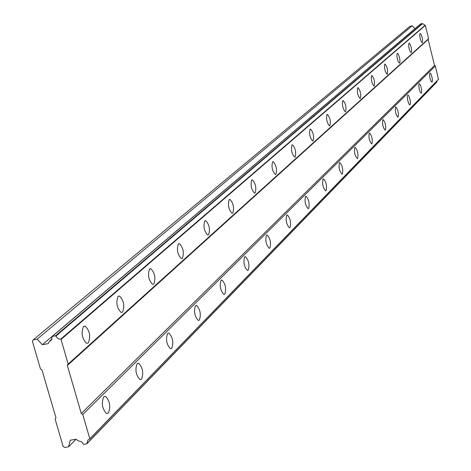 <?xml version="1.0" encoding="UTF-8"?>
<svg xmlns="http://www.w3.org/2000/svg" width="471" height="471" viewBox="0 0 471 471"><rect width="100%" height="100%" fill="white"/><g stroke="black" fill="none" stroke-linecap="round" stroke-linejoin="round"><path stroke-width="0.71" d="M422.328 42.731L422.646 40.53L422.21 37.656L421.38 34.96L420.203 33.394L419.696 34.866L420.144 38.534L421.292 41.907L422.328 42.731M88.271 342.965C90.85 336.518 89.826 330.895 85.204 326.103L83.538 326.468C80.93 332.832 81.936 338.455 86.546 343.341L88.271 342.965M122.566 312.143C124.88 305.915 123.849 300.545 119.475 296.029L118.109 296.365C115.766 302.529 116.779 307.899 121.147 312.491L122.566 312.143M153.811 284.066C155.889 278.055 154.865 272.915 150.732 268.647L149.59 268.953C147.488 274.899 148.5 280.045 152.628 284.384L153.811 284.066M182.389 258.379C184.267 252.586 183.248 247.658 179.351 243.595L178.391 243.872C176.495 249.612 177.496 254.546 181.394 258.667L182.389 258.379M208.635 234.793C210.325 229.206 209.33 224.479 205.65 220.599L204.832 220.852C203.119 226.386 204.108 231.12 207.788 235.053L208.635 234.793M232.815 213.057C234.346 207.676 233.375 203.125 229.895 199.41L229.194 199.633C227.646 204.979 228.612 209.53 232.091 213.292L232.815 213.057M255.17 192.963C256.56 187.776 255.612 183.396 252.321 179.822L251.714 180.028C250.313 185.18 251.255 189.566 254.546 193.175L255.17 192.963M275.9 174.335C277.16 169.325 276.236 165.103 273.121 161.665L272.597 161.847C271.32 166.822 272.238 171.05 275.358 174.529L275.9 174.335M295.17 157.014C296.318 152.18 295.417 148.1 292.467 144.78L292.008 144.944C290.848 149.749 291.743 153.829 294.693 157.19L295.17 157.014M313.138 140.87C314.181 136.201 313.303 132.257 310.501 129.042L310.095 129.195C309.041 133.835 309.912 137.779 312.715 141.023L313.138 140.87M329.924 125.786C330.872 121.271 330.018 117.456 327.357 114.341L326.998 114.477C326.038 118.963 326.886 122.784 329.547 125.928L329.924 125.786M345.637 111.656C346.509 107.288 345.679 103.591 343.147 100.57L342.829 100.694C341.946 105.039 342.776 108.736 345.308 111.786L345.637 111.656M360.392 98.404C361.18 94.171 360.374 90.585 357.96 87.647L357.677 87.759C356.871 91.969 357.677 95.554 360.091 98.521L360.392 98.404M374.257 85.934C374.987 81.836 374.198 78.357 371.896 75.501L371.643 75.601C370.907 79.681 371.69 83.161 373.992 86.046L374.257 85.934M387.321 74.194C387.986 70.22 387.221 66.841 385.025 64.056L384.795 64.15C384.118 68.107 384.884 71.492 387.08 74.294L387.321 74.194M399.649 63.114L400.032 61.607L399.579 57.745L398.354 54.206L397.412 53.258L396.817 54.842L397.259 58.704L398.49 62.254L399.649 63.114M411.301 52.646L411.642 50.373L411.207 47.424L410.347 44.663L409.122 43.055L408.569 44.58L409.016 48.342L410.206 51.804L411.301 52.646M432.125 82.266L432.425 80.035L432.001 77.197L430.883 73.876L430.041 72.976L429.523 74.489L429.958 78.127L431.077 81.454L432.125 82.266M108.401 413.085C110.856 406.72 109.926 401.157 105.598 396.388L103.726 396.806C101.241 403.094 102.154 408.663 106.47 413.514L108.401 413.085M141.541 379.214C143.755 373.056 142.801 367.733 138.686 363.253L137.138 363.641C134.894 369.735 135.831 375.057 139.946 379.62L141.541 379.214M171.75 348.34C173.746 342.388 172.792 337.295 168.877 333.056L167.588 333.415C165.568 339.308 166.51 344.407 170.414 348.717L171.75 348.34M199.404 320.086C201.205 314.34 200.252 309.453 196.542 305.42L195.453 305.75C193.628 311.449 194.57 316.335 198.273 320.427L199.404 320.086M224.808 294.122C226.439 288.576 225.497 283.883 221.982 280.039L221.052 280.339C219.404 285.838 220.334 290.536 223.849 294.434L224.808 294.122M248.229 270.189C249.701 264.837 248.776 260.322 245.45 256.642L244.649 256.913C243.154 262.229 244.072 266.745 247.405 270.472L248.229 270.189M269.889 248.058C271.225 242.889 270.319 238.538 267.163 235.005L266.468 235.253C265.114 240.381 266.015 244.737 269.171 248.311L269.889 248.058M289.977 227.522C291.196 222.536 290.307 218.338 287.31 214.941L286.709 215.159C285.473 220.116 286.356 224.314 289.359 227.758L289.977 227.522M308.664 208.429C309.771 203.607 308.899 199.557 306.056 196.277L305.526 196.478C304.407 201.27 305.273 205.321 308.116 208.635L308.664 208.429M326.091 190.625C327.098 185.963 326.25 182.047 323.542 178.874L323.077 179.057C322.058 183.69 322.9 187.611 325.608 190.814L326.091 190.625M342.376 173.982C343.294 169.472 342.464 165.68 339.891 162.607L339.479 162.772C338.549 167.258 339.367 171.05 341.946 174.152L342.376 173.982M357.63 158.391C358.466 154.029 357.66 150.355 355.211 147.376L354.84 147.523C353.992 151.868 354.793 155.542 357.248 158.55L357.63 158.391M371.949 143.761C372.714 139.528 371.931 135.966 369.588 133.075L369.258 133.211C368.481 137.42 369.264 140.982 371.607 143.902L371.949 143.761M385.413 129.996C386.12 125.898 385.349 122.442 383.117 119.622L382.823 119.746C382.111 123.826 382.87 127.288 385.113 130.126L385.413 129.996M398.107 117.032C398.749 113.052 398.001 109.696 395.864 106.952L395.599 107.064C394.945 111.026 395.687 114.388 397.83 117.149L398.107 117.032M410.082 104.792L410.435 102.419L410.005 99.428L408.816 95.943L407.892 94.989L407.285 96.614L407.715 100.447L408.91 103.944L409.552 104.786L410.082 104.792M421.404 93.223L421.745 91.739L421.304 88.012L420.468 85.286L419.272 83.685L418.707 85.251L419.143 88.978L420.297 92.393L421.404 93.223M41.99 369.988L55.961 417.795L55.166 419.178L63.138 446.455L64.627 447.45L68.601 446.802L70.214 440.208L76.008 439.255L78.563 440.962L81.489 441.686L83.632 444.347L86.858 443.823L87.883 440.114L89.808 438.807L82.778 414.527L81.271 413.526L67.359 365.49L68.165 364.077L61.036 339.444L57.798 338.478L55.537 335.799L52.293 336.394L51.103 340.456L49.567 341.21L48.195 343.642L42.372 344.701L37.185 339.155L33.194 339.885L32.399 341.304L40.494 368.993L41.99 369.988M52.293 336.394L420.579 23.95L422.381 23.55L425.319 25.405L428.598 38.687L428.115 39.482L434.539 65.481L435.345 65.993L438.477 79.375L89.596 439.16M86.858 443.823L436.841 82.031L436.982 80.918M414.963 28.719L412.154 25.834L409.923 26.335L33.194 339.885M422.381 23.55L55.537 335.799M425.113 25.275L60.647 339.191M55.925 336.053L422.587 23.68M61.036 339.444L425.319 25.405M428.598 38.687L68.165 364.077M67.359 365.49L428.115 39.482M434.539 65.481L81.271 413.526M82.778 414.527L435.345 65.993M438.601 79.175L89.808 438.807M436.964 81.83L87.064 443.47M76.031 439.272L68.601 446.802M412.154 25.834L37.185 339.155M414.869 28.737L42.372 344.701M52.051 339.096L49.567 341.21M83.626 326.391L85.204 326.103M118.239 296.265L119.475 296.029M149.743 268.835L150.732 268.647M178.556 243.754L179.351 243.595M204.997 220.728L205.65 220.599M229.359 199.516L229.895 199.41M251.873 179.916L252.321 179.822M272.75 161.741L273.121 161.665M292.15 144.844L292.467 144.78M103.861 396.688L105.598 396.388M137.302 363.494L138.686 363.253M167.776 333.25L168.877 333.056M195.648 305.585L196.542 305.42M221.246 280.18L221.982 280.039M244.838 256.76L245.45 256.642M266.657 235.106L267.163 235.005M286.886 215.023L287.31 214.941M305.697 196.348L306.056 196.277M323.236 178.933L323.542 178.874"/></g></svg>
